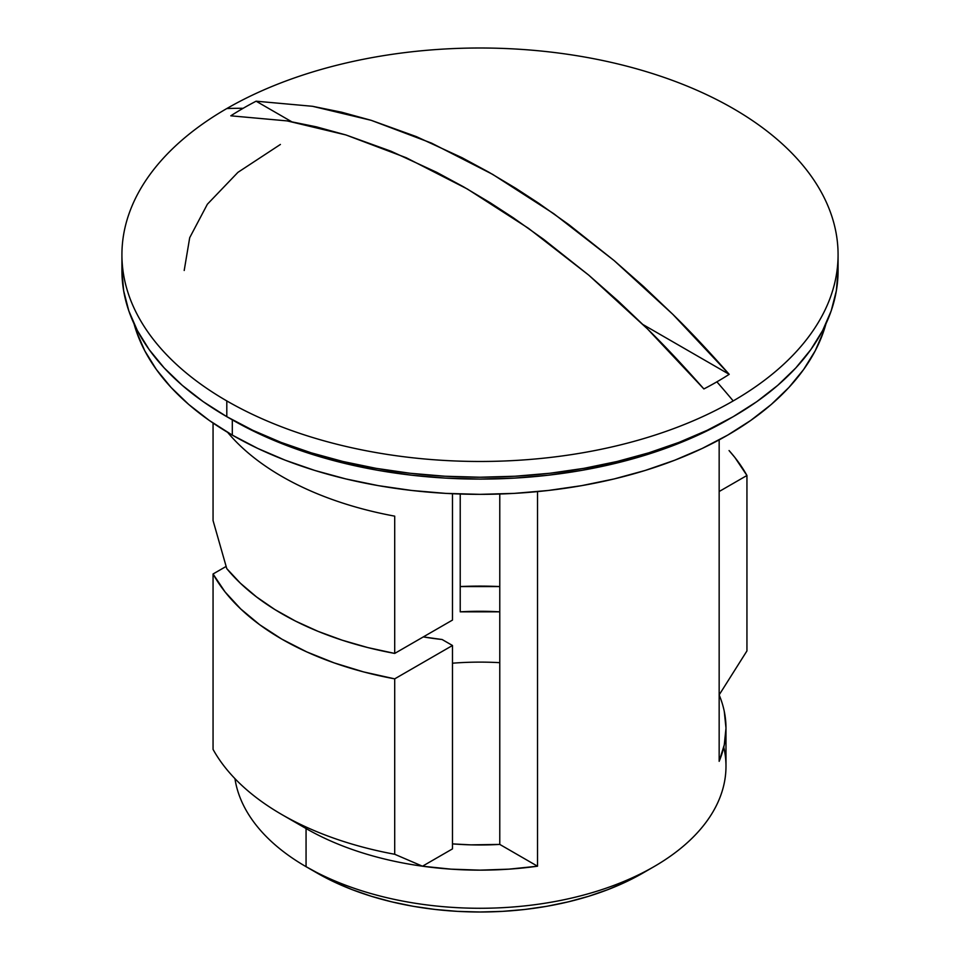 <?xml version="1.0" encoding="UTF-8"?>
<svg xmlns="http://www.w3.org/2000/svg" width="960" height="960" viewBox="0 0 960 960"><rect width="100%" height="100%" fill="white"/><g stroke="black" fill="none" stroke-linecap="round" stroke-linejoin="round"><path stroke-width="1.44" d="M642.924 873.036L626.172 881.808L608.016 889.584L588.612 896.292L568.176 901.872L546.888 906.276L524.952 909.444L502.584 911.364L480 912L457.416 911.364L435.048 909.444L413.112 906.276L391.824 901.872L371.388 896.292L351.984 889.584L333.828 881.808L306.06 866.676A245.988 142.02 180 0 1 234.948 778.656A245.988 142.02 0 0 0 306.06 866.676L306.06 828.54A245.988 142.02 0 0 0 422.484 866.208L451.032 869.148L480 870.144L508.968 869.148L537.516 866.208L499.776 844.416A202.392 116.856 180 0 1 452.484 843.888L470.868 844.86L499.776 844.416L499.776 494.028L499.776 844.416L537.516 866.208L537.516 491.604L537.516 866.208A245.988 142.02 180 0 1 422.484 866.208L394.704 854.268L394.704 678.852L452.484 645.492L452.484 848.88L452.484 645.492L442.128 639.516A202.392 116.856 180 0 1 423.312 636.912L442.128 639.516L452.484 645.492L394.704 678.852L394.704 854.268A280.236 161.796 180 0 1 281.844 814.56L281.844 814.56A280.236 161.796 180 0 1 213.06 749.4A280.236 161.796 0 0 0 281.844 814.56A280.236 161.796 0 0 0 394.704 854.268L422.484 866.208A245.988 142.02 180 0 1 306.06 828.54L281.844 814.56L306.06 828.54L306.06 866.676L317.076 873.036A230.412 133.032 0 0 0 642.936 873.036L653.94 866.676A245.988 142.02 180 0 1 306.06 866.676A245.988 142.02 0 0 0 574.14 897.468A245.988 142.02 0 0 0 725.988 766.26L725.988 728.124A245.988 142.02 180 0 1 719.16 761.328L719.16 439.872L719.16 761.328L724.272 744.84L725.988 728.124A245.988 142.02 180 0 0 719.16 694.908L746.94 650.916L719.16 694.908M723.756 747.192A245.988 142.02 180 0 1 653.94 866.676M121.92 254.736L121.92 270.492L123.648 290.76L128.796 310.824L137.34 330.504L149.172 349.608L164.208 367.956L182.268 385.356L203.196 401.652L226.8 416.676L226.8 400.92A358.08 206.736 180 0 1 121.92 254.736A358.08 206.736 180 0 1 226.8 108.552A358.08 206.736 0 0 0 226.8 400.92A358.08 206.736 0 0 0 733.2 400.92A759.756 438.648 -120 0 0 716.88 381.84A334.992 193.404 180 0 1 703.884 388.944C682.86 365.136 664.068 345.12 647.484 328.932L618.36 301.212L588.756 275.148L543.624 239.328L513.216 217.74L490.296 202.812L463.512 186.804L436.74 172.332L391.056 151.236L345.924 134.952L316.32 126.828L287.196 120.912L230.796 115.812A334.992 193.404 180 0 1 243.12 108.312A759.756 438.648 -120 0 0 226.8 108.552A358.08 206.736 180 0 1 733.2 108.552A358.08 206.736 0 0 0 226.8 108.552A759.756 438.648 60 0 1 243.12 108.312A334.992 193.404 180 0 1 256.116 101.196L312.516 106.296L341.64 112.212L371.244 120.336L416.376 136.62L462.06 157.716L488.832 172.188L515.616 188.196L538.536 203.124L568.944 224.712L614.076 260.532L643.68 286.596L672.804 314.316C689.388 330.504 708.192 350.508 729.204 374.328A334.992 193.404 180 0 1 716.88 381.84A759.756 438.648 60 0 1 733.2 400.92A358.08 206.736 0 0 0 733.2 108.552A358.08 206.736 180 0 1 838.08 254.736A358.08 206.736 180 0 1 733.2 400.92A358.08 206.736 180 0 1 226.8 400.92L226.8 416.676A358.08 206.736 0 0 0 617.028 461.496A358.08 206.736 0 0 0 838.08 270.492A358.08 206.736 0 0 0 837.816 262.62M499.776 662.676A202.392 116.856 0 0 0 452.484 663.204M460.224 611.832A202.392 116.856 180 0 1 499.776 611.832L460.224 611.832L460.224 494.028L460.224 611.832M452.484 493.728L452.484 620.076L452.484 493.728M394.704 516.144L394.704 653.424L452.484 620.076L394.704 653.424L394.704 516.144A280.236 161.796 180 0 1 227.64 432.372A280.236 161.796 0 0 0 394.704 516.144M213.06 423.06L213.06 520.584L226.764 568.608A280.236 161.796 0 0 0 394.704 653.424L367.872 647.592L342.216 640.2L318 631.332L295.488 621.084L274.896 609.564L256.464 596.88L240.36 583.188L226.764 568.608L213.06 520.584L213.06 423.06M460.224 586.56A245.988 142.02 180 0 1 499.776 586.56L460.224 586.56M280.404 144.456L237.936 172.344L207.372 204.228L189.696 237.708L184.2 270.492M121.92 270.492A358.08 206.736 0 0 0 226.8 416.676L252.84 430.308L281.064 442.392L311.208 452.82L342.972 461.496L376.056 468.336L410.148 473.256L444.9 476.232L480 477.228L515.1 476.232L549.852 473.256L583.944 468.336L617.028 461.496L648.792 452.82L678.936 442.392L707.16 430.308L733.2 416.676L756.804 401.652L777.732 385.356L795.792 367.956L810.828 349.608L822.66 330.504L831.204 310.824L836.352 290.76L838.08 270.492L838.08 254.736M719.16 491.52L746.94 475.488L746.94 650.916L746.94 475.488L719.16 491.52M724.272 711.408L725.988 728.124M422.484 866.208L452.484 848.88L422.484 866.208M226.068 566.472L213.06 573.984L213.06 749.4L213.06 573.984L226.068 566.472M394.704 678.852A280.236 161.796 180 0 1 213.06 573.984L225.072 591.936L240.708 608.928L259.716 624.744L281.844 639.144L306.78 651.912L334.164 662.892L363.612 671.916L394.704 678.852M729.06 450.564A280.236 161.796 180 0 1 746.94 475.488L734.928 457.536L729.06 450.564M256.116 101.196L312.516 106.296L371.244 120.336L431.556 143.124L492.66 174.372L553.764 213.684L614.076 260.532L672.804 314.316L729.204 374.328L643.104 324.624L729.204 374.328A334.992 193.404 0 0 1 716.88 381.84A334.992 193.404 0 0 1 703.884 388.944L647.484 328.932L588.756 275.148L528.444 228.3L467.34 189L406.236 157.74L345.924 134.952L287.196 120.912L230.796 115.812A334.992 193.404 0 0 1 243.12 108.312A334.992 193.404 0 0 1 256.116 101.196L291.576 121.668L256.116 101.196M232.308 435.108A350.292 202.236 0 0 0 588.18 484.464A350.292 202.236 0 0 0 825.96 323.832L823.56 331.56L815.208 350.82L803.628 369.504L788.928 387.444L771.264 404.472L750.78 420.408L727.692 435.108L702.228 448.44L674.616 460.26L645.132 470.472L614.052 478.956L581.688 485.64L548.34 490.464L514.332 493.38L480 494.352L445.668 493.38L411.66 490.464L378.312 485.64L345.948 478.956L314.868 470.472L285.384 460.26L257.772 448.44L232.308 435.108L232.308 419.856L232.308 435.108L209.22 420.408L188.736 404.472L171.072 387.444L156.372 369.504L144.792 350.82L136.44 331.56L134.04 323.832A350.292 202.236 0 0 0 232.308 435.108M730.416 418.272A350.292 202.236 180 0 1 232.308 419.856L257.772 433.188L285.384 445.008L314.868 455.22L345.948 463.704L378.312 470.388L411.66 475.212L445.668 478.116L480 479.1L514.332 478.116L548.34 475.212L581.688 470.388L614.052 463.704L645.132 455.22L674.616 445.008L702.228 433.188L730.416 418.272M229.584 418.272L232.308 419.856A350.292 202.236 180 0 1 229.584 418.272"/></g></svg>
